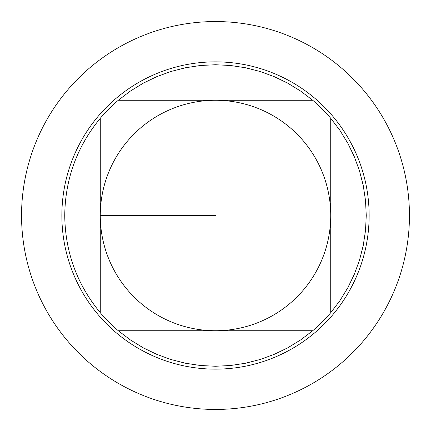<?xml version="1.0" encoding="UTF-8"?>
<svg xmlns="http://www.w3.org/2000/svg" width="431" height="431" viewBox="0 0 431 431"><rect width="100%" height="100%" fill="white"/><g stroke="black" fill="none" stroke-linecap="round" stroke-linejoin="round"><path stroke-width="0.65" d="M312.712 100.272L300.709 91.13L287.854 83.237L274.272 76.67L260.103 71.492L245.487 67.753L230.569 65.496L215.5 64.742L200.431 65.496L185.513 67.753L170.897 71.492L156.728 76.67L143.146 83.237L130.291 91.13L118.288 100.272L312.712 100.272A150.758 150.758 0 0 1 330.728 118.288L330.728 312.712L339.87 300.709L347.763 287.854L354.33 274.272L359.508 260.103L363.247 245.487L365.504 230.569L366.258 215.5L365.504 200.431L363.247 185.513L359.508 170.897L354.33 156.728L347.763 143.146L339.87 130.291L330.728 118.288M118.288 330.728L130.291 339.87L143.146 347.763L156.728 354.33L170.897 359.508L185.513 363.247L200.431 365.504L215.5 366.258L230.569 365.504L245.487 363.247L260.103 359.508L274.272 354.33L287.854 347.763L300.709 339.87L312.712 330.728L118.288 330.728A150.758 150.758 0 0 1 100.272 312.712L100.272 118.288C77.025 146.524 65.178 178.93 64.742 215.5C65.178 252.07 77.025 284.476 100.272 312.712M100.272 215.5A115.228 115.228 0 0 1 215.5 100.272A115.228 115.228 0 0 1 330.728 215.5A115.228 115.228 0 0 1 215.5 330.728A115.228 115.228 0 0 1 100.272 215.5L215.5 215.5M100.272 118.288A150.758 150.758 0 0 1 118.288 100.272M330.728 312.712A150.758 150.758 0 0 1 312.712 330.728M215.5 21.55A193.95 193.95 0 0 1 409.45 215.5A193.95 193.95 0 0 1 215.5 409.45A193.95 193.95 0 0 1 21.55 215.5A193.95 193.95 0 0 1 215.5 21.55A193.95 193.95 0 0 1 383.466 312.475A193.95 193.95 0 0 1 47.534 312.475A193.95 193.95 0 0 1 215.5 21.55M61.859 215.5A153.641 153.641 0 0 1 215.5 61.859A153.641 153.641 0 0 1 369.141 215.5A153.641 153.641 0 0 1 215.5 369.141A153.641 153.641 0 0 1 61.859 215.5A153.641 153.641 0 0 1 215.5 61.859A153.641 153.641 0 0 1 369.141 215.5A153.641 153.641 0 0 1 215.5 369.141A153.641 153.641 0 0 1 61.859 215.5"/></g></svg>

